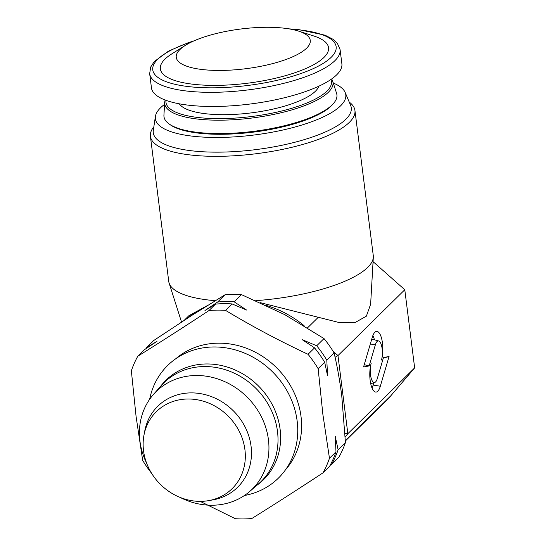<?xml version="1.0" encoding="UTF-8"?>
<svg xmlns="http://www.w3.org/2000/svg" width="546" height="546" viewBox="0 0 546 546"><rect width="100%" height="100%" fill="white"/><g stroke="black" fill="none" stroke-linecap="round" stroke-linejoin="round"><path stroke-width="0.82" d="M180.18 497.447A68.462 60.961 -134.6 0 0 249.488 491.653L258.326 484.07A69.26 61.678 -134.6 0 0 277.491 431.442A69.26 61.678 -134.6 0 0 230.187 371.451A69.26 61.678 -134.6 0 0 161.282 385.585L153.569 394.314A68.462 60.961 -134.6 0 0 139.94 441.093A68.462 60.961 -134.6 0 0 146.758 463.527M249.488 491.653A68.462 60.961 -134.6 0 0 268.427 439.639A68.462 60.961 -134.6 0 0 221.669 380.344A68.462 60.961 -134.6 0 0 153.569 394.314M208.531 500.648L212.749 499.911A56.873 50.642 -134.6 0 0 251.051 446.171A56.873 50.642 -134.6 0 0 199.181 393.441A56.873 50.642 -134.6 0 0 144.772 430.93L143.973 435.135A54.013 48.103 -134.6 0 0 143.537 450.757A54.013 48.103 -134.6 0 0 208.531 500.648A54.013 48.103 -134.6 0 0 244.915 449.611A54.013 48.103 -134.6 0 0 195.652 399.522A54.013 48.103 -134.6 0 0 143.973 435.135M257.214 485.025A69.67 62.039 -134.6 0 0 276.535 414.366A69.67 62.039 -134.6 0 0 222.782 365.82A69.67 62.039 -134.6 0 0 160.312 386.691M244.424 495.509A78.979 70.332 -134.6 0 0 293.1 404.108A78.979 70.332 -134.6 0 0 216.864 347.003A78.979 70.332 -134.6 0 0 149.638 399.317M318.878 86.179A71.089 21.062 172.8 0 1 225.669 114.68A71.089 21.062 172.8 0 1 179.3 103.815M341.878 63.78A95.973 28.433 172.8 0 1 215.561 106.456A95.973 28.433 172.8 0 1 151.447 87.838L149.665 73.696A95.973 28.433 172.8 0 0 213.779 92.308A95.973 28.433 172.8 0 0 340.09 49.638L341.878 63.78M265.144 27.3A67.533 20.004 172.8 0 1 298.423 31.067A67.533 20.004 172.8 0 1 296.662 54.907A67.533 20.004 172.8 0 1 221.376 70.434A67.533 20.004 172.8 0 1 185.401 45.345A67.533 20.004 172.8 0 1 265.144 27.3M298.423 31.067L313.697 35.954A84.773 25.116 172.8 0 1 311.486 65.875A84.773 25.116 172.8 0 1 216.98 85.367A84.773 25.116 172.8 0 1 171.819 53.877L185.401 45.345M169.246 124.051L170.434 124.891A86.015 25.485 -7.2 0 0 222.7 134.268A86.015 25.485 -7.2 0 0 332.698 104.388L333.647 103.283A87.155 25.819 172.8 0 1 222.202 133.552A87.155 25.819 172.8 0 1 169.246 124.051A87.155 25.819 172.8 0 1 163.93 115.226L164.667 102.341A84.801 25.123 172.8 0 0 221.362 120.175A84.801 25.123 172.8 0 0 332.685 81.115L336.602 93.414A87.155 25.819 172.8 0 1 333.647 103.283M285.483 469.826A78.201 69.635 -134.6 0 0 301.01 416.434A78.201 69.635 -134.6 0 0 251.952 350.559A78.201 69.635 -134.6 0 0 175.921 358.64M329.463 458.285L335.988 451.856A110.19 98.123 -134.6 0 1 329.545 466.407L323.02 472.836A110.19 98.123 -134.6 0 0 329.463 458.285L322.877 414.387L318.141 368.666A110.19 98.123 -134.6 0 0 308.046 354.299C279.32 340.854 251.808 326.208 225.525 310.36A110.19 98.123 -134.6 0 0 208.988 310.544C184.036 326.972 160.299 342.199 137.79 356.224A110.19 98.123 -134.6 0 0 131.347 370.775L136.084 416.496L142.67 460.394A110.19 98.123 -134.6 0 0 151.645 473.362M333.046 351.214L337.974 355.576L404.784 289.742L373.935 262.428A99.522 88.629 -134.6 0 0 373.068 261.671M333.306 83.074A95.973 28.433 172.8 0 1 345.168 92.465L350.621 105.371A99.781 29.559 172.8 0 1 219.942 152.136A99.781 29.559 172.8 0 1 153.324 130.296L155.398 116.441A95.973 28.433 172.8 0 1 164.551 104.388M349.242 102.102A103.078 30.535 172.8 0 1 354.941 110.476A103.078 30.535 172.8 0 1 219.274 156.313A103.078 30.535 172.8 0 1 150.409 136.316A103.078 30.535 172.8 0 1 153.849 126.781M345.168 92.465A95.973 28.433 172.8 0 1 219.478 137.442A95.973 28.433 172.8 0 1 155.398 116.441M345.359 440.984L386.179 400.764A99.522 88.629 -134.6 0 0 390.786 395.816L414.653 367.881L404.784 289.742M150.409 136.316L168.734 281.388A103.078 30.535 -7.2 0 0 169.096 283.026A103.078 30.535 -7.2 0 0 215.281 300.682M186.391 318.878A99.522 88.629 45.4 0 1 199.174 310.701M207.241 305.644L188.868 315.725L184.268 320.256M255.746 300.634A103.078 30.535 -7.2 0 0 373.321 257.227A103.078 30.535 -7.2 0 0 373.266 255.548L354.941 110.476M373.321 257.227L370.632 304.238L366.366 316.175L355.412 322.352L338.841 322.454L260.367 302.689M266.468 305.501A99.522 88.629 45.4 0 1 304.081 325.662M335.087 357.296L337.974 355.576L347.843 433.715L414.653 367.881M345.024 433.579L347.843 433.715L345.181 436.834M371.157 363.452A17.24 5.951 89.4 0 0 370.263 381.19A17.24 5.951 89.4 0 0 375.348 392.008A17.24 5.951 89.4 0 0 380.316 386.24L389.066 356.511L383.476 357.534L377.266 378.644A11.493 3.972 -90.6 0 1 374.733 382.48A11.493 3.972 -90.6 0 1 370.734 376.31A11.493 3.972 -90.6 0 1 371.157 363.452M372.311 337.223L363.561 366.96L369.151 365.936L375.361 344.826A11.493 3.972 -90.6 0 1 378.678 340.977A11.493 3.972 -90.6 0 1 382.063 348.191A11.493 3.972 -90.6 0 1 381.47 360.019A17.24 5.951 89.4 0 0 382.104 340.731A17.24 5.951 89.4 0 0 376.112 331.47A17.24 5.951 89.4 0 0 372.311 337.223M374.447 339.817A15.336 5.296 89.4 0 0 372.857 335.613M371.758 339.107A13.397 4.627 -90.6 0 1 372.051 339.162L378.678 340.977M364.23 364.687L369.151 365.936M383.312 358.101L389.066 356.511M371.997 387.94A15.336 5.296 89.4 0 0 373.143 385.06L373.819 382.753M324.665 362.23A110.19 98.123 -134.6 0 0 314.571 347.87L302.177 339.653L316.7 345.775A110.19 98.123 45.4 0 1 326.795 360.135L327.58 375.798L324.665 362.23L318.141 368.666M308.046 354.299L314.571 347.87M335.988 451.856L335.203 436.186L338.117 449.754A110.19 98.123 45.4 0 1 331.675 464.305L330.118 465.363M232.05 303.924A110.19 98.123 -134.6 0 0 215.513 304.115L204.968 310.517L217.642 302.02A110.19 98.123 45.4 0 1 234.179 301.829L246.574 310.046L232.05 303.924L225.525 310.36M208.988 310.544L215.513 304.115M145.871 348.744A110.19 98.123 45.4 0 1 146.437 347.693L156.989 341.291L144.315 349.795L137.79 356.224M200.177 501.371L235.285 518.7A110.19 98.123 -134.6 0 0 251.822 518.516C274.331 504.49 298.068 489.264 323.02 472.836M217.642 302.02L224.952 294.813A110.19 98.123 45.4 0 1 241.482 294.628L234.179 301.829M316.7 345.775L324.01 338.568A110.19 98.123 45.4 0 1 334.104 352.934L326.795 360.135M241.482 294.628L284.739 314.632L324.01 338.568M338.117 449.754L345.427 442.553A110.19 98.123 45.4 0 1 338.984 457.104L331.675 464.305M334.104 352.934C337.237 366.27 339.783 380.548 341.755 395.782L345.427 442.553M146.437 347.693L153.747 340.492L191.346 315.69L224.952 294.813M290.636 29.156A92.417 27.375 172.8 0 1 327.846 60.197A92.417 27.375 172.8 0 1 214.503 87.81A92.417 27.375 172.8 0 1 153.535 72.468A92.417 27.375 172.8 0 1 192.465 41.557M330.896 79.498A83.401 24.707 172.8 0 1 221.676 118.612A83.401 24.707 172.8 0 1 165.991 100.334M345.345 440.595L390.786 395.816M372.973 263.377L373.935 262.428M307.582 327.812L318.461 317.096M370.318 343.994L375.361 344.826M373.143 385.06L380.316 386.24M340.09 49.638L337.455 43.462L332.842 39.196L325.027 35.183L298.375 29.532L288.854 28.842M332.685 81.115L331.681 78.952M181.531 322.038L169.096 283.026M374.733 382.48L370.714 383.681M165.097 100L164.667 102.341M194.117 40.813L187.94 42.827L168.502 51.112L154.238 61.609L150.669 67.076L149.665 73.696"/></g></svg>
